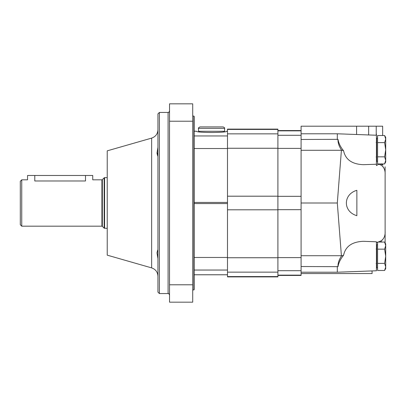 <?xml version="1.0" encoding="UTF-8"?>
<svg xmlns="http://www.w3.org/2000/svg" width="406" height="406" viewBox="0 0 406 406"><rect width="100%" height="100%" fill="white"/><g stroke="black" fill="none" stroke-linecap="round" stroke-linejoin="round"><path stroke-width="0.61" d="M21.746 226.183L20.3 224.731L20.3 181.269L21.746 179.817L21.746 226.183L101.921 226.183L101.921 179.817L92.741 179.817L92.741 175.473L85.499 175.473L85.499 180.98C94.847 179.711 94.847 179.711 85.499 180.98C94.847 179.711 94.847 179.711 85.499 180.98L34.789 180.98C25.441 179.711 25.441 179.711 34.789 180.98L34.789 175.473L85.499 175.473M21.746 179.817L27.542 179.817L27.542 175.473L34.789 175.473M384.599 263.382L385.7 266.94L384.599 270.492L385.7 266.94L385.7 256.272L384.599 263.382L377.585 263.382L377.585 270.492L384.599 270.492L385.7 266.94L384.599 263.382M384.599 242.052L385.7 245.61L385.7 243.96L384.599 242.052L377.585 242.052L377.585 263.382M377.585 244.681L376.717 244.681L376.717 267.864L377.585 267.864M384.599 249.162L385.7 256.272L385.7 245.61L384.599 249.162L377.585 249.162M385.7 268.589L384.599 270.492L385.7 268.589L385.7 266.94M385.7 137.411L384.599 135.508L385.7 139.06L385.7 137.411L384.599 135.508L377.585 135.508L377.585 163.948L384.599 163.948L385.7 160.39L384.599 163.948L385.7 160.39L385.7 149.728L384.599 156.838L377.585 156.838M377.585 138.136L376.717 138.136L376.717 161.319L377.585 161.319M384.599 142.618L385.7 149.728L385.7 139.06L384.599 142.618L377.585 142.618M385.7 160.39L384.599 156.838L385.7 160.39L385.7 162.04L384.599 163.948M383.025 166.627L384.279 168.947M382.239 240.169L381.031 240.895C384.03 238.885 385.395 235.632 385.121 231.131L385.121 242.955M376.428 133.944L376.428 165.557L378.778 164.197L381.031 165.105C384.025 167.099 385.39 170.358 385.121 174.869L385.121 238.19M368.658 134.949L368.658 126.21L301.09 126.21L301.09 266.534L338.015 266.661C337.792 263.489 338.929 259.936 341.426 256.003L337.31 203L341.426 149.997L343.588 150.783C345.476 159.624 352.103 164.257 363.477 164.694L376.428 164.217M341.426 256.003L343.588 255.217C345.476 246.376 352.103 241.743 363.477 241.306L376.428 241.783L376.428 270.761L337.31 272.213L337.31 266.534L338.015 266.661C338.634 262.814 340.492 259.003 343.588 255.217M376.428 242.742L377.585 242.28M378.153 242.052L381.031 240.895L381.031 242.052M356.869 190.302C342.867 194.332 342.867 211.668 356.869 215.698L356.869 190.302M382.655 126.21L382.655 135.508L382.655 126.21L376.225 126.21L376.225 135.228M382.655 163.948L382.655 165.009L382.655 163.948M372.079 270.924L372.079 273.558L301.09 273.558M376.717 245.254L376.428 245.463L376.717 245.254M368.658 126.21L376.225 126.21M343.588 150.783C340.487 146.992 338.629 143.176 338.015 139.339C337.797 142.521 338.934 146.074 341.426 149.997M301.09 139.466L338.015 139.339M381.031 163.841L382.883 165.171M385.121 166.78L385.121 173.595M381.65 241.712L381.178 242.052M301.09 266.534L301.09 275.441L277.907 275.441M337.31 203L301.09 203M301.09 133.787L337.31 133.787L337.31 139.466M277.907 276.577L277.907 129.108L227.487 129.108L227.487 276.892L277.907 276.892L277.907 276.577L227.487 276.577M227.487 131.239L226.751 131.239C226.817 132.889 196.281 132.889 196.347 131.239L194.164 131.239M227.487 257.48L194.164 257.48L194.164 270.041L227.487 270.041M227.487 135.959L194.164 135.959L194.164 148.52L227.487 148.52M224.589 128.382C224.954 128.032 224.472 127.55 223.138 126.936L199.955 126.936C198.549 127.682 198.067 128.164 198.509 128.382L198.509 131.28L224.589 131.28L224.589 128.382L198.509 128.382M157.939 147.327L157.005 153.133L157.67 155.884L157.939 155.396M157.939 250.603L157.67 250.116L157.005 252.877L157.939 258.673M157.67 155.884L157.147 152.28M192.713 284.789L192.713 103.824L169.53 103.824L169.53 302.176L192.713 302.176L192.713 284.789L169.53 284.789M159.391 293.553L157.939 292.102L157.939 113.898L159.391 112.447L159.391 293.553L168.084 293.553C168.434 293.183 168.916 293.67 169.53 295M151.646 267.894L151.646 138.106L107.23 150.839L107.23 255.161L151.646 267.894C155.6 269.279 157.695 272.066 157.939 276.253M192.713 116.07L193.87 116.07L193.87 289.93L192.713 289.93M193.87 116.07L194.164 116.36L194.164 289.64L193.87 289.93M101.921 179.817L102.332 179.65L102.332 226.35L101.921 226.183M102.332 179.65L104.164 177.813L104.164 228.187L107.23 228.355M104.164 177.813L104.575 177.645L104.575 228.355M381.031 163.948L381.031 165.105M372.079 270.985L370.439 270.985M341.4 255.704L301.09 255.704M356.58 126.21L356.58 134.503M341.4 150.296L301.09 150.296M301.09 196.326L277.907 196.326M301.09 148.393L277.907 148.393M301.09 209.674L277.907 209.674M301.09 257.607L277.907 257.607M301.09 270.7L277.907 270.7M301.09 275.136L277.907 275.136M301.09 130.864L277.907 130.864M301.09 135.299L277.907 135.299M277.907 196.194L227.487 196.194M277.907 148.256L227.487 148.256M277.907 209.806L227.487 209.806M277.907 257.744L227.487 257.744M277.907 272.142L227.487 272.142M277.907 129.423L227.487 129.423M277.907 133.858L227.487 133.858M227.487 202.432L194.164 202.432M227.487 203.568L194.164 203.568M227.487 274.76L194.164 274.76M192.713 121.211L169.53 121.211M159.391 112.447L168.084 112.447L168.084 293.553M102.332 226.35L104.164 228.187M104.575 177.645L107.23 177.645M376.139 263.519L376.717 264.098L376.139 263.519M376.139 249.03L376.717 248.452M376.139 156.97L376.717 157.548M376.139 142.481L376.717 141.902M376.428 135.239L337.31 133.787M301.09 272.213L337.31 272.213M301.09 130.559L277.907 130.559M196.337 131.214L194.164 131.214M227.487 131.214L226.761 131.214M227.487 274.786L194.164 274.786M199.305 131.28L199.305 131.98M223.792 131.28L223.792 131.98M151.646 138.106C155.6 136.72 157.695 133.934 157.939 129.747M168.084 112.447C168.434 112.817 168.916 112.33 169.53 111"/></g></svg>
